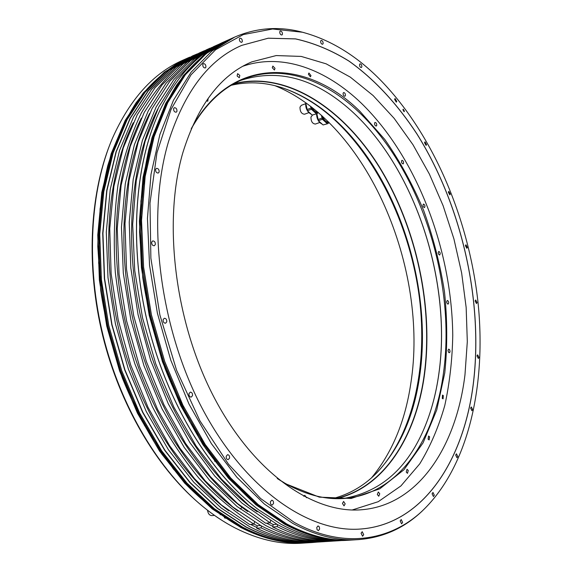 <?xml version="1.0" encoding="UTF-8"?>
<svg xmlns="http://www.w3.org/2000/svg" width="572" height="572" viewBox="0 0 572 572"><rect width="100%" height="100%" fill="white"/><g stroke="black" fill="none" stroke-linecap="round" stroke-linejoin="round"><path stroke-width="0.86" d="M198.656 502.967C156.385 466.802 119.863 404.969 102.803 336.043C85.914 267.081 89.561 195.359 110.21 143.701M235.056 527.92C224.303 522.372 213.685 515.329 203.203 506.792C159.23 470.906 120.828 407.293 103.189 335.95C85.7 264.571 90.176 190.405 112.462 138.202C130.008 99.099 153.403 73.13 182.661 60.296L188.302 57.779L164.421 72.144L143.272 92.979L125.239 120.342L111.168 153.746L101.809 192.349L97.762 234.97L99.378 280.116L106.742 326.069L119.62 371.021L137.473 413.213L159.524 451.051L184.799 483.261L212.241 508.908L240.769 527.477C263.799 539.167 285.943 544.294 307.193 542.849L301.544 543.207C280.259 544.651 258.094 539.553 235.056 527.92M347.018 540.333C326.04 541.763 304.082 536.429 281.131 524.338L258.608 509.795C210.954 474.031 167.66 404.225 148.076 324.903C128.6 245.545 134.542 163.621 160.146 109.824C176.927 75.797 198.305 53.103 224.274 41.735L227.735 40.19L204.168 54.526L183.369 75.583L165.701 103.432L152.009 137.602L143.05 177.256L139.404 221.157L141.434 267.767L149.206 315.301L162.469 361.847L180.666 405.569L202.981 444.809L228.428 478.206L255.934 504.819L284.413 524.081C307.35 536.207 329.3 541.555 350.25 540.125L347.018 540.333M422.15 511.118L419.769 513.291C402.352 528.957 381.939 537.723 358.522 539.603C337.63 541.033 315.73 535.642 292.814 523.423L264.357 504.025L236.844 477.234L211.368 443.6L189.003 404.097L170.742 360.081L157.407 313.22L149.557 265.387L147.44 218.49L151.001 174.338L159.881 134.492L173.495 100.171L191.084 72.229L211.812 51.144L234.806 37.037C256.413 27.828 278.571 26.119 301.265 31.918L304.375 32.733M317.145 542.106L312.326 542.528C291.112 543.965 268.99 538.817 245.967 527.077L217.439 508.422L189.99 482.654L164.693 450.307L142.607 412.305L124.71 369.934L111.79 324.789L104.376 278.65L102.71 233.326L106.714 190.555L116.023 151.823L130.059 118.325L148.048 90.905L169.162 70.041L192.528 55.899L196.99 54.025M158.022 114.45C134.105 168.154 129.115 247.84 148.019 324.917C167.053 401.959 208.465 470.22 254.583 506.678M317.71 542.063L312.476 542.413C291.262 543.85 269.147 538.702 246.124 526.962L217.61 508.315L190.169 482.553L164.886 450.207L142.807 412.212L124.925 369.855L112.005 324.724L104.597 278.6L102.931 233.297L106.928 190.533L116.238 151.816L130.266 118.332L148.248 90.927L169.355 70.07L192.714 55.927L197.512 53.804M315.958 542.192C294.766 543.629 272.665 538.466 249.649 526.683L221.142 507.979L193.693 482.146L168.39 449.706L146.296 411.597L128.378 369.112L115.43 323.859L107.986 277.606L106.292 232.182L110.26 189.318L119.541 150.515L133.533 116.967L151.487 89.518L172.565 68.64L195.903 54.504M342.285 540.519C321.564 541.734 299.907 536.4 277.32 524.531L248.913 505.441L221.493 479.1L196.132 446.031L173.888 407.192L155.756 363.899L142.521 317.775L134.742 270.649L132.675 224.381L136.25 180.738L145.131 141.263L158.723 107.15L176.298 79.265L197.004 58.087L219.991 43.765M333.447 541.069L331.653 541.198C310.567 542.635 288.538 537.387 265.551 525.446L237.058 506.492L209.588 480.301L184.22 447.433L162.019 408.816L143.98 365.773L130.895 319.934L123.302 273.109L121.457 227.148L125.282 183.819L134.413 144.637L148.277 110.811L166.102 83.176L187.051 62.226L211.912 47.383M331.653 541.198L327.306 541.469C306.192 542.914 284.134 537.687 261.147 525.79L232.64 506.899L205.176 480.816L179.822 448.062L157.657 409.588L139.654 366.702L126.605 321.021L119.055 274.353L117.246 228.543L121.114 185.342L130.287 146.268L144.187 112.52L162.048 84.935L183.033 64.007L206.285 49.878L210.267 48.098M133.276 122.708C107.157 175.189 100.586 254.926 119.484 331.939C138.503 408.923 181.331 476.497 228.829 510.86M256.878 527.534L250.586 524.417M254.032 524.088L257.236 525.782L260.632 525.518M249.664 524.495L221.471 505.04L194.444 478.592L169.619 445.731L148.041 407.378L130.638 364.85L118.168 319.727L111.125 273.752L109.738 228.707L113.907 186.279L123.273 147.926L137.244 114.786L155.091 87.68L175.997 67.06L199.106 53.074L203.046 51.323L179.965 65.301C165.48 77.842 152.588 93.772 141.284 113.099C131.131 134.256 123.373 158.151 118.018 184.77C114.228 212.648 113.328 241.892 115.322 272.508C119.026 303.425 125.554 333.891 134.906 363.928L152.345 406.606C166.145 433.29 181.631 457.114 198.799 478.078C216.609 497.082 235.013 512.441 254.025 524.145L249.664 524.495M256.735 528.213L261.089 527.884C282.861 538.445 303.753 543.05 323.766 541.698L319.462 541.97C299.421 543.328 278.514 538.738 256.735 528.213L257.236 525.782M254.025 524.145L254.461 522.043M341.441 540.561L339.632 540.69C319.727 542.042 298.906 537.365 277.177 526.655L272.715 526.991L273.209 524.531L276.805 524.252M265.651 523.223L237.473 503.503L210.417 476.705L185.528 443.393L163.842 404.533L146.318 361.447L133.705 315.744L126.519 269.197L124.982 223.623L129 180.738L138.224 141.999L152.059 108.587L169.777 81.303L190.555 60.603L213.542 46.639L217.567 44.845L194.616 58.809L173.881 79.522L156.199 106.857L142.399 140.347L133.219 179.186L129.243 222.201L130.824 267.925L138.052 314.629L150.701 360.496L168.261 403.739L189.968 442.742L214.879 476.176L241.942 503.074L270.113 522.865L265.651 523.223M339.632 540.69L335.235 540.969C315.294 542.32 294.458 537.666 272.715 526.991M219.233 44.123L217.567 44.845M323.766 541.698L325.532 541.57M204.669 50.615L203.046 51.323M270.113 522.865L270.556 520.677M277.177 526.655L277.57 524.667M157.958 108.694C130.28 161.712 122.98 245.216 142.864 326.183C162.841 407.128 208.065 477.699 257.2 511.811M270.098 522.865L273.209 524.531M149.642 113.385C122.48 166.245 115.422 248.491 134.971 328.128C154.626 407.743 199.056 477.305 247.655 511.518M272.844 526.354L266.473 523.151M141.413 118.054C114.772 170.735 107.958 251.723 127.177 330.044C146.511 408.337 190.147 476.905 238.202 511.196M261.089 527.884L261.483 525.968M379.308 78.879C355.684 55.177 330.08 39.632 302.495 32.246L272.615 28.986L243.243 34.592L215.594 49.757L191.048 74.775L171.035 109.424L156.957 152.774L149.986 203.167L150.879 258.201L159.874 314.943L176.562 370.191L199.935 420.849L228.528 464.264L260.575 498.491L294.251 522.4C342.435 548.805 388.538 541.341 420.706 512.419C468.411 468.654 486.836 384.799 477.87 301.079C468.375 217.081 432.396 132.582 379.308 78.879M473.623 381.481C483.154 299.335 461.347 204.755 416.916 133.877C397.383 104.111 374.403 79.136 348.97 61.054C331.631 50.336 313.835 42.943 295.567 38.882L268.261 38.195L241.691 45.388C208.902 59.495 184.527 91.534 168.554 141.491C146.132 216.123 158.887 325.847 201.802 407.622C244.723 489.575 309.295 533.19 360.753 529.014C424.024 524.274 464.65 458.815 473.623 381.481M394.587 99.256L396.289 102.145L396.768 101.423L395.066 98.534L394.587 99.256M359.523 64.536C359.552 66.395 360.167 67.396 361.368 67.546L361.854 66.845C361.826 64.986 361.211 63.978 360.002 63.835L359.523 64.536M320.627 41.105C320.649 43.072 321.314 44.115 322.637 44.251L323.13 43.551C323.108 41.592 322.436 40.541 321.121 40.412L320.627 41.105M279.744 31.717C279.751 33.791 280.48 34.885 281.925 34.999L282.446 34.291C282.439 32.218 281.71 31.124 280.259 31.01L279.744 31.717M239.382 38.896C239.375 41.084 240.161 42.228 241.749 42.321L242.313 41.577C242.321 39.389 241.534 38.252 239.947 38.16L239.382 38.896M202.774 64.429C202.738 66.717 203.575 67.896 205.291 67.968L205.92 67.167C205.956 64.879 205.112 63.699 203.403 63.635L202.774 64.429M173.616 108.587C173.545 110.947 174.417 112.155 176.233 112.212L176.963 111.318C177.034 108.959 176.155 107.75 174.338 107.7L173.616 108.587M155.62 169.369C155.512 171.764 156.392 172.987 158.265 173.044L159.123 172.029C159.23 169.634 158.351 168.411 156.478 168.361L155.62 169.369M151.716 242.078C151.566 244.444 152.424 245.667 154.276 245.753L155.298 244.587C155.441 242.221 154.59 240.998 152.731 240.912L151.716 242.078M163.156 319.584C162.977 321.886 163.778 323.094 165.551 323.223L166.731 321.907C166.902 319.605 166.102 318.397 164.328 318.275L163.156 319.584M189.01 393.572C188.824 395.767 189.554 396.954 191.184 397.125L192.492 395.674C192.671 393.479 191.942 392.292 190.312 392.12L189.01 393.572M226.24 456.213C226.062 458.294 226.712 459.438 228.192 459.645L229.551 458.101C229.722 456.027 229.072 454.876 227.592 454.668L226.24 456.213M270.413 501.787C270.263 503.753 270.849 504.854 272.172 505.083L273.509 503.503C273.659 501.537 273.073 500.436 271.75 500.207L270.413 501.787M316.766 527.47L317.06 529.672L318.368 530.623L319.626 529.057L319.326 526.862L318.025 525.911L316.766 527.47M361.075 533.204L362.562 536.221L363.713 534.713L362.226 531.703L361.075 533.204M400.178 520.949L401.587 523.845L402.616 522.422L401.208 519.533L400.178 520.949M432.06 493.758L433.412 496.546L434.32 495.223L432.968 492.442L432.06 493.758M455.655 455.04L456.978 457.75L457.786 456.527L456.463 453.825L455.655 455.04M470.613 408.079L471.921 410.739L472.644 409.623L471.328 406.971L470.613 408.079M476.991 355.848L478.321 358.472L478.964 357.45L477.641 354.826L476.991 355.848M475.11 300.929L476.469 303.553L477.062 302.617L475.704 299.993L475.11 300.929M465.393 245.645L466.809 248.298L467.353 247.433L465.937 244.78L465.393 245.645M448.334 192.163L449.821 194.866L450.336 194.065L448.848 191.355L448.334 192.163M424.503 142.614L426.083 145.402L426.576 144.644L424.996 141.856L424.503 142.614M402.902 109.702L404.082 111.719L404.425 111.204L403.246 109.188L402.902 109.702M360.717 529.014C423.974 524.252 464.593 458.815 473.566 381.488C483.097 299.342 461.297 204.769 416.859 133.891C397.326 104.133 374.345 79.158 348.913 61.075C331.581 50.357 313.778 42.971 295.51 38.91L268.204 38.217L241.634 45.41M464.979 374.739C456.427 445.695 419.14 504.783 362.133 509.709C314.428 514.178 254.683 474.152 214.822 398.798C174.968 323.602 162.584 222.351 182.825 152.788C197.612 105.191 220.628 74.875 251.873 61.84L276.204 55.563L301.229 56.421L326.154 63.835L350.3 77.127L373.108 95.538L394.129 118.318L412.984 144.737L429.386 174.081L443.1 205.677L453.911 238.874L461.647 273.023L466.159 307.493L467.31 341.627L464.979 374.739M274.982 85.707C367.868 123.28 429.05 269.226 410.775 383.648C405.155 421.414 392.07 452.809 371.521 477.849M328.678 122.079C326.676 122.301 324.867 120.935 323.237 117.982L322.522 116.273M322.172 115.959C323.895 120.585 326.176 122.737 329.022 122.415L328.635 122.558C325.489 122.93 323.094 120.513 321.45 115.308M329.107 122.508L327.856 123.638L323.073 124.953L318.389 120.713L316.867 113.764M321.35 115.222L322.401 119.269L327.077 123.523M327.856 123.638L323.073 124.953M321.836 118.147L317.825 119.598M318.389 120.713L322.401 119.269M319.705 122.508L315.408 124.052C312.419 123.759 310.939 121.414 310.961 117.017L312.484 115.144M317.832 112.155C315.78 112.362 313.928 110.968 312.269 107.972L311.997 107.407M311.604 107.1C313.463 111.097 315.665 112.891 318.218 112.484M318.089 112.52L317.839 112.627C315.008 113.12 312.662 111.068 310.803 106.478M318.311 112.562L316.981 113.721L312.169 115.072L307.407 110.754L305.698 102.703M310.539 106.278L311.418 109.266L316.187 113.606M316.981 113.721L312.169 115.072M310.846 108.129L306.828 109.624M307.407 110.754L311.418 109.266M308.823 112.655L304.554 114.228C301.494 113.942 299.978 111.569 300 107.107L301.315 105.327L305.577 103.725M226.14 522.958L222.801 520.913M224.367 517.739L225.718 518.096M225.84 518.175L224.939 518.118M217.174 517.238L215.394 516.015M214.507 515.386L211.955 515.615C209.502 515.486 208.029 513.692 207.529 510.231M214.493 461.139L215.329 461.318M220.277 514.357L220.156 514.829L220.277 514.357M242.971 66.202C282.446 52.696 326.097 69.319 361.418 103.289C416.931 157.357 451.901 249.607 452.752 335.378C452.302 359.738 449.649 383.104 444.787 405.476C438.66 427.012 430.308 446.475 419.726 463.863L400.915 485.935L378.242 501.687L352.216 509.981M191.348 128.543C231.51 54.783 307.042 59.088 359.838 111.233L384.792 139.454C399.842 161.047 412.777 184.67 423.595 210.317C433.076 236.722 440.032 263.806 444.458 291.57C447.368 319.348 447.476 346.432 444.78 372.83L436.715 410.024L423.065 442.885L403.954 469.741L379.758 488.838L351.172 498.469L319.326 497.147L285.8 483.855L277.563 478.728M345.438 95.524C345.424 93.679 344.809 92.685 343.593 92.55L343.078 93.279C343.093 95.131 343.708 96.125 344.923 96.26L345.438 95.524M310.982 75.654L308.937 73.001L308.365 74.174L310.403 76.827L310.982 75.654M275.01 68.297L272.851 66.059L272.272 67.768L274.438 70.013L275.01 68.297M239.797 75.404L237.616 73.645L237.123 75.99L239.303 77.749L239.797 75.404M206.37 100.829L207.786 101.215L208.158 98.277M306.492 497.733L304.805 495.295L303.732 496.303M342.449 503.446L344.022 505.87L345.188 503.875L343.615 501.458L342.449 503.446M377.313 494.458L378.75 496.239L379.758 493.786L378.321 491.999L377.313 494.458M406.242 472.1L407.493 473.33L408.265 470.491L407.014 469.269L406.242 472.1M428.078 439.16L429.114 439.932L429.601 436.801L428.564 436.028L428.078 439.16M442.292 398.441L443.1 398.863L443.286 395.524L442.478 395.102L442.292 398.441M448.798 352.602L449.699 352.595L450.064 351.287L449.599 349.714L448.67 349.12L447.983 350.622L448.798 352.602M447.762 304.061L448.105 304.089C449.041 303.024 448.898 301.837 447.669 300.543L447.325 300.507C446.389 301.58 446.532 302.76 447.762 304.061M439.525 255.012L439.646 254.998C440.562 253.675 440.318 252.488 438.903 251.444L438.774 251.458C437.859 252.781 438.109 253.968 439.525 255.012M424.524 207.557C425.311 205.97 424.96 204.805 423.473 204.047L423.402 204.075C422.615 205.655 422.965 206.828 424.445 207.586L424.524 207.557M403.332 163.735C403.839 161.99 403.396 160.854 401.994 160.332L401.744 160.496C401.229 162.248 401.673 163.377 403.074 163.899L403.332 163.735M376.655 125.654C376.891 123.817 376.355 122.744 375.046 122.429L374.646 122.823C374.403 124.66 374.939 125.74 376.247 126.055L376.655 125.654M281.388 87.495C300.379 93.822 318.225 104.697 334.92 120.127C379.436 161.69 410.51 229.329 419.39 297.683C427.877 365.916 413.57 434.47 376.362 473.287M231.267 85.278C247.268 81.553 263.413 82.118 279.701 86.987C299.578 93.093 318.232 104.204 335.671 120.327C398.169 177.749 432.99 287.409 419.576 376.733C413.62 417.667 398.798 450.264 375.103 474.524C362.934 486.393 348.899 494.394 332.997 498.519M233.369 84.055C286.443 70.449 343.55 108.873 380.094 168.49C416.609 228.643 433.569 307.808 424.052 375.983C415.458 437.001 383.597 487.987 335.428 498.627M336.336 498.648C384.162 487.637 415.737 436.793 424.288 376.033C433.791 307.95 416.916 228.922 380.544 168.761C344.137 109.138 287.23 70.513 234.162 83.612M344.673 105.098C412.669 160.753 452.395 278.593 438.867 373.587C436.143 393.343 431.267 411.583 424.238 428.314M343.486 498.498C378.843 492.428 405.105 470.534 422.258 432.804C430.38 414.893 435.935 395.123 438.917 373.487C452.738 276.719 411.061 156.17 340.826 102.045C308.122 76.591 274.703 69.384 240.562 80.43M191.177 128.957C205.191 104.261 222.415 87.759 242.85 79.444C280.902 63.821 324.052 78.915 358.844 112.062C421.035 170.892 456.12 282.153 443.507 372.715C434.877 438.838 399.27 493.286 345.967 498.305C326.512 500.185 306.17 495.159 284.942 483.226L277.213 478.442M350.8 540.09L350.25 540.125L350.8 540.09M234.806 37.037L229.25 39.518L206.199 53.625L185.421 74.689L167.775 102.567L154.104 136.772L145.166 176.476L141.541 220.449L143.601 267.138L151.394 314.743L164.672 361.375L182.883 405.183L205.212 444.487L230.666 477.949L258.179 504.604L286.651 523.909C309.581 536.057 331.517 541.419 352.452 539.989L358.522 539.603M192.528 55.899L166.338 71.293L145.195 92.142L127.184 119.527L113.127 152.967L103.789 191.627L99.757 234.305L101.394 279.522L108.78 325.554L121.672 370.584L139.547 412.841L161.611 450.75L186.894 483.018L214.336 508.715L242.864 527.312C265.894 539.024 288.031 544.158 309.266 542.721L312.326 542.528M307.707 542.814L307.193 542.849L307.707 542.814M339.26 540.111C321.586 539.382 303.339 534.005 284.52 523.966L256.892 505.391C238.717 489.596 221.514 470.456 205.284 447.962C189.911 423.773 176.498 397.297 165.051 368.532C154.969 338.889 147.54 308.594 142.757 277.656L139.532 232.096C140.018 202.481 143.164 174.76 148.97 148.935C156.17 124.589 165.437 103.225 176.784 84.835C189.082 68.347 202.66 55.248 217.503 45.531M322.143 124.11L318.583 120.885M317.796 119.405L316.645 113.842M322.2 124.167C318.654 122.408 316.774 118.976 316.559 113.878C316.781 118.94 318.625 122.344 322.093 124.095M305.705 102.774C305.405 108.23 307.243 112.04 311.232 114.221L307.607 110.932M306.792 109.409L305.741 102.967M218.54 518.153L217.024 517.159M295.095 542.821C277.492 542.02 259.416 536.865 240.869 527.37C222.279 516.709 204.204 502.595 186.644 485.027L161.99 454.354C146.79 431.116 133.569 405.67 122.344 378.021C112.484 349.499 105.277 320.327 100.715 290.49L97.791 246.468C98.463 217.803 101.78 190.891 107.75 165.737C115.094 141.97 124.51 121.021 135.993 102.896C148.427 86.565 162.141 73.481 177.127 63.635M242.213 507.364L240.204 508.966M308.744 542.749L308.151 542.792C286.93 544.215 264.822 539.081 241.82 527.398L213.292 508.815L185.857 483.147L160.582 450.922L138.524 413.063L120.663 370.849L107.772 325.868L100.393 279.887L98.756 234.713L102.788 192.063L112.119 153.432L126.169 120.006L144.187 92.621L165.315 71.765L189.253 57.357M351.902 540.018L351.279 540.061C330.359 541.477 308.437 536.121 285.528 523.995L257.064 504.718L229.558 478.092L204.111 444.666L181.789 405.412L163.585 361.661L150.314 315.079L142.521 267.517L140.469 220.878L144.094 176.941L153.031 137.266L166.702 103.067L184.348 75.197L205.126 54.126L228.743 39.747M352.452 539.989C331.503 541.419 309.559 536.057 286.615 523.902L258.144 504.597L230.638 477.942L205.176 444.487L182.847 405.183L164.636 361.39L151.358 314.764L143.565 267.153L141.513 220.463L145.138 176.498L154.082 136.787L167.753 102.574L185.407 74.703L206.192 53.632L229.25 39.518M302.495 32.246L301.265 31.918M318.218 112.491L317.839 112.627M311.304 114.286C307.25 112.069 305.384 108.222 305.705 102.738M218.626 518.211L216.859 517.074M420.706 512.419L419.769 513.291M309.266 542.721C288.016 544.158 265.873 539.024 242.835 527.312L214.307 508.708L186.865 483.011L161.576 450.743L139.511 412.841L121.643 370.577L108.751 325.554L101.366 279.522L99.728 234.313L103.768 191.634L113.106 152.974L127.163 119.541L145.181 92.149L166.323 71.3L189.725 57.15M308.151 542.792C286.694 544.215 264.421 539.053 241.334 527.32M241.305 527.305L206.292 503.417L173.359 469.019L144.451 425.346L121.45 374.503L105.856 319.29L98.641 262.97L100.079 208.837L109.781 159.874L124.624 122.501C131.381 110.139 138.839 99.013 146.997 89.125C159.738 75.189 173.638 64.686 188.703 57.6M351.279 540.061C330.087 541.469 307.986 536.086 284.985 523.895M284.956 523.88L250.622 499.656L218.089 464.922L189.218 420.863L165.83 369.512L149.421 313.635L140.991 256.42L140.898 201.165L148.863 150.858L164.05 107.886C171.221 93.944 178.771 82.01 186.722 72.086C199.335 57.772 213.149 47.076 228.178 39.997"/></g></svg>
